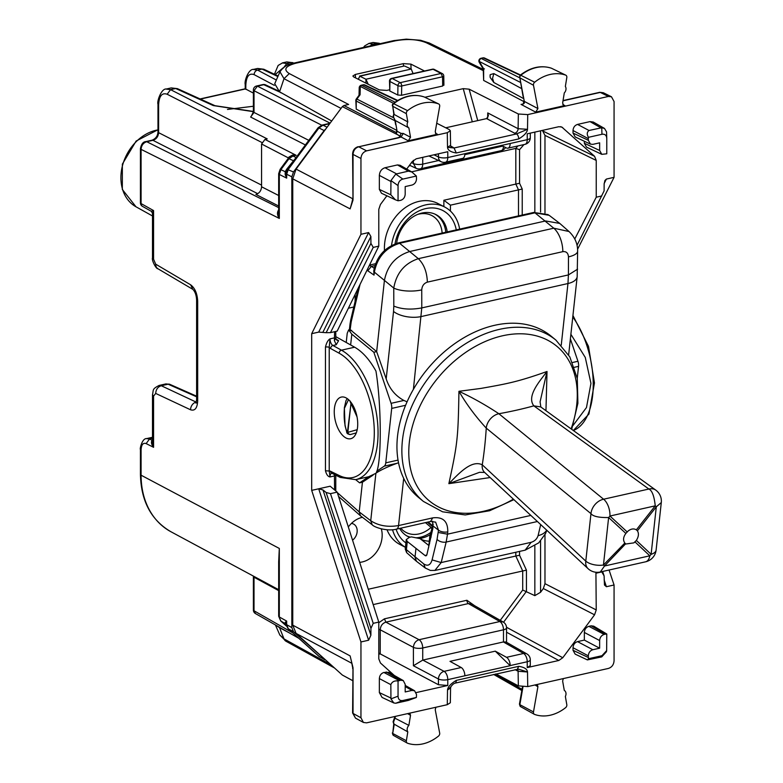 <?xml version="1.0" encoding="UTF-8"?>
<svg xmlns="http://www.w3.org/2000/svg" width="783" height="783" viewBox="0 0 783 783"><rect width="100%" height="100%" fill="white"/><g stroke="black" fill="none" stroke-linecap="round" stroke-linejoin="round"><path stroke-width="1.17" d="M253.389 106.243L227.491 109.444M253.389 93.118L245.226 88.792L200.105 98.942M171.242 87.911L177.398 88.645L171.242 87.911L166.348 89.008M276.34 80.023L257.568 70.078L253.232 69.462M288.927 64.607L286.754 63.511L291.198 62.503L286.754 61.916L293.909 63.09M368.744 43.466L373.08 44.083L379.187 43.271L373.06 42.497L379.129 43.917M257.578 68.483L263.783 69.237L257.656 68.464M283.358 68.092L286.754 63.511L282.301 62.924M166.094 89.076L170.567 89.653L175.686 88.499L213.279 105.568A4.072 3.142 -65.6 0 1 215.002 105.705L215.002 105.705A4.072 3.142 -65.6 0 1 215.061 105.734M157.98 131.926L157.98 104.159L158.616 104.902L158.616 132.67A4.072 1.39 0 0 1 157.98 131.926C157.745 135.919 155.788 138.669 152.098 140.186L152.949 140.314C156.365 139.159 158.254 136.604 158.616 132.67L261.571 185.121M140.441 148.594L141.087 149.367C141.4 145.413 143.279 142.858 146.724 141.713A4.072 2.104 -102.7 0 0 145.873 141.586L145.873 141.586A4.072 2.104 -102.7 0 0 145.844 141.596M288.692 157.863L288.839 157.138L292.49 155.063L291.922 155.925L296.121 155.288L264.967 139.413L261.571 143.994L261.571 186.785C261.228 190.729 259.349 193.284 255.904 194.429L278.67 206.027M264.967 139.413L267.228 138.904L170.567 89.653L167.161 94.244L261.825 142.467M325.914 128.803L324.152 130.546L318.965 127.952L288.31 169.353L286.676 174.237A4.072 1.39 0 0 1 286.049 173.64L286.676 178.132L286.676 174.237L291.834 176.821L293.498 171.947L324.152 130.546M291.834 176.821L291.834 627.584L293.498 631.715L325.914 660.255M278.67 212.888L279.316 218.428L279.316 174.462L286.676 178.132L285.169 174.589L285.218 171.692L280.128 169.334L278.67 173.709L279.316 174.462L280.96 169.568L288.966 158.753A4.072 0.499 36.5 0 0 288.144 158.518L292.118 155.866A4.072 2.104 77.3 0 1 292.969 155.993L296.121 155.288L292.49 155.063M153.576 396.11L152.489 394.857L152.489 442.121L153.576 447.308L153.576 396.11L155.7 393.418L190.592 409.803C194.928 411.134 197.287 408.149 197.688 400.827L197.688 301.269C197.287 293.527 194.928 288.027 190.592 284.777L155.7 264.174L153.576 259.232L153.576 210.578L152.489 213.26L151.354 211.332L142.516 206.379A4.072 3.191 -60.7 0 1 141.087 203.59L141.087 149.367L279.316 218.428C276.947 215.002 276.898 211.909 279.179 209.149M278.67 568.859L279.316 548.443L278.67 561.832L278.67 616.231L280.96 621.105L285.824 623.992M140.441 449.06L141.087 449.834L141.087 475.203L279.316 548.443L279.316 616.984L286.676 621.095L286.069 624.139A4.072 1.39 0 0 0 286.676 624.687L288.31 628.808L293.498 631.715M158.998 385.471L165.898 383.915L168.1 384.199A4.072 3.201 -66.1 0 1 169.823 384.336L196.611 396.188M146.147 443.599L153.576 447.308C151.403 444.47 150.904 442.121 152.078 440.281L149.524 438.999L146.147 443.599C143.064 442.571 141.38 444.646 141.087 449.834M152.098 140.186L145.873 141.586C143.132 141.752 141.322 144.092 140.441 148.613L140.431 202.836A4.072 1.39 180 0 0 141.087 203.59L153.576 210.578L152.078 210.901M140.431 195.505L140.431 180.021M280.98 92.619L263.773 84.701A4.072 3.181 -64.8 0 1 265.545 84.858L277.534 90.515M278.67 590.607L254.015 577.228L253.927 576.376M298.803 638.302L255.434 613.549L254.015 610.769A4.072 1.39 180 0 1 253.389 610.026A4.072 4.072 0 0 0 255.473 613.578M308.786 140.353L254.015 112.449L254.015 90.72L257.411 86.13A4.072 2.104 -102.7 0 0 256.56 86.003A4.072 4.072 0 0 0 253.389 89.967L253.389 111.705A4.072 1.39 0 0 0 254.015 112.449L250.619 117.039L305.39 144.943M251.539 115.884L250.619 117.039M296.111 157.559L286.705 169.197L285.218 171.692L286.529 170.958L286.049 173.64L285.169 174.589M329.839 123.508L322.126 125.065L322.978 125.192L318.965 127.952L318.143 127.717L322.126 125.065M329.966 123.342L323.34 124.791M291.834 627.584L286.676 624.687L286.676 621.095L285.247 622.289L285.785 623.943M285.247 622.289L285.942 624.178M365.935 83.135L365.935 79.24L359.554 76.049L404.155 66.017M404.136 66.017L360.092 76.147L358.712 78.183L358.79 79.523M368.235 84.29L365.935 79.24L411.241 69.051L404.742 66.095M411.241 69.051L413.072 73.563M411.486 162.58L413.404 163.49L416.067 168.286A6.783 6.783 0 0 0 420.491 168.795L501.257 150.62A6.783 6.783 0 0 0 505.564 147.517M416.155 692.593L447.778 685.477L438.451 684.734L380.225 653.893L378.786 654.216M527.243 667.586L530.297 665.609L530.297 659.815A6.783 2.32 180 0 1 527.243 661.743L527.243 667.586L558.778 660.49L506.542 632.224M422.82 660.079L413.404 665.736L413.404 647.355C413.776 643.43 415.656 640.885 419.062 639.711L385.882 622.142C382.437 623.288 380.548 625.832 380.225 629.786L413.404 647.355A6.783 2.32 0 0 0 422.722 647.981L503.489 629.806A6.783 3.504 -102.7 0 0 499.828 621.536L503.087 621.966A6.783 6.783 0 0 1 506.542 627.868A6.783 2.32 0 0 1 503.489 629.806L503.489 641.933L506.033 642.021L526.881 653.922A6.783 5.344 -60.3 0 0 523.582 653.472L503.391 641.952L422.82 660.079L444.118 671.364L461.197 667.517A6.783 3.504 77.3 0 1 464.857 675.788L447.778 679.634L447.778 685.477M355.1 301.465L355.1 294.506M353.789 307.014L348.376 308.228M392.547 529.748A41.352 32.455 117.5 0 0 405.437 547.307M387.017 529.768A41.352 32.455 117.5 0 0 399.888 544.459L405.428 547.346M450.44 205.166L522.232 189.046L519.55 183.251L443.873 200.242L450.44 205.166L450.44 211.087M443.873 200.242L443.873 206.604M459.641 229.125A41.352 32.455 117.5 0 0 444.734 207.045L438.03 203.56A41.352 32.455 117.5 0 0 402.609 209.697A41.352 32.455 117.5 0 0 384.414 248.025A41.352 32.455 117.5 0 0 384.492 250.55M444.734 207.045A41.352 32.455 117.5 0 0 391.529 245.49M335.78 331.434L335.78 338.295L336.905 340.223M334.595 331.708L334.4 340.674L336.24 344.745L338.628 340.634L336.974 340.272M540.573 130.82L540.573 211.997M534.838 132.112L534.838 212.232M570.885 334.312L585.273 357.43L590.95 383.406L586.477 407.542L573.009 425.531M540.573 540.994L540.573 592.261L543.324 588.542L544.978 583.668L544.978 534.691M534.838 545.937L534.838 595.648L540.573 592.261M396.1 529.23A37.378 29.343 117.5 0 0 405.917 542.913M334.595 489.952L334.4 473.735M335.78 475.242L335.78 490.961M335.78 336.641L354.64 347.202C362.509 351.714 369.605 359.671 375.948 371.083C381.683 406.142 381.683 464.945 375.948 473.275L368.685 476.73L355.688 479.656L359.593 482.857L368.627 476.739M456.264 229.889A37.378 29.343 117.5 0 0 440.633 209.541A37.378 29.343 117.5 0 0 395.014 243.914M370.927 243.386L370.888 236.544L368.617 232.571L360.953 234.303L311.693 333.685L318.691 332.1L326.12 332.706L370.927 243.386L373.237 247.389L378.786 246.146L378.786 209.355L380.45 204.48L386.89 195.789M311.693 333.685L311.693 490.373L330.191 486.214L337.17 492.135L330.475 493.642L326.12 492.487L322.988 489.952L318.691 488.798L368.617 640.23L360.953 641.952L311.693 490.373M334.595 475.907L329.995 476.945C327.95 476.602 326.442 474.537 325.464 470.759L325.464 347.094C326.442 342.876 327.95 340.135 329.995 338.873L334.595 337.835M530.297 133.13L530.297 137.72A6.783 2.32 180 0 1 527.243 139.658L527.243 133.815L558.778 126.719L561.793 127.022L594.571 156.297L596.235 160.427L544.978 135.39L544.978 213.015M544.978 135.39L542.384 130.409M595.922 572.246L596.235 609.937L594.571 614.812L543.324 588.542M430.004 534.789A30.596 24.019 -62.5 0 1 419.365 538.508M409.646 537.295A30.596 24.019 -62.5 0 1 407.356 536.218A30.596 24.019 -62.5 0 1 399.663 528.427M337.17 492.135L378.786 622.084L378.786 658.865L380.45 662.995L394.28 675.445M345.988 437.971A21.356 11.031 77.3 0 1 334.498 416.027A21.356 11.031 77.3 0 1 341.3 397.079A21.356 11.031 77.3 0 1 345.988 397.842A21.356 11.031 77.3 0 1 357.479 419.786A21.356 11.031 77.3 0 1 350.676 438.734A21.356 11.031 77.3 0 1 345.988 437.971M354.64 347.202L341.447 350.177L332.922 345.489A2.711 2.114 118.8 0 0 330.632 348.533A8.133 4.199 77.3 0 1 329.222 347.358L329.222 471.023A8.133 4.199 77.3 0 1 330.632 471.317A2.711 2.143 116.1 0 0 331.708 473.245A5.422 2.799 -102.7 0 0 329.995 476.945L329.222 471.023L325.464 470.759M325.464 347.094A2.711 0.93 0 0 1 329.222 347.358L329.995 338.873A5.422 2.799 77.3 0 0 332.922 345.489L336.24 344.745M447.22 231.925A30.596 24.019 117.5 0 0 435.573 214.415A30.596 24.019 117.5 0 0 434.193 213.808A30.596 24.019 117.5 0 0 396.638 243.366M326.12 332.706L330.475 332.628L337.17 331.121L378.786 246.146M294.379 62.992A6.783 3.504 77.3 0 1 294.408 62.983A6.783 3.504 77.3 0 1 295.866 63.208C285.296 66.105 283.094 69.56 289.279 73.573L348.601 104.462L343.952 105.509L342.357 106.615L296.072 169.089L292.754 178.847L292.754 625.147L350.118 655.9L352.996 667.654L352.604 712.931A2.711 0.93 180 0 0 353.035 713.44L353.035 668.829A2.711 0.93 180 0 1 352.604 668.32M352.604 712.931L355.502 718.138L353.035 713.44L360.953 717.757L360.953 641.952M360.953 234.303L360.953 158.499C361.286 154.554 363.175 152.01 366.62 150.855L447.289 132.699L450.342 130.781L449.227 129.547L436.718 123.234M353.035 199.039L353.035 154.427A2.711 0.93 180 0 1 352.604 153.928L352.996 200.174L350.118 208.885L352.438 200.644M330.475 332.628L373.237 247.389M577.022 245.324L604.104 190.905L604.133 184.054L604.897 180.53L606.404 179.062L614.068 177.34L614.068 101.536L611.464 96.769L608.411 96.446L527.732 114.602L518.346 113.995L469.154 89.174L463.242 88.645L424.895 97.268M614.068 177.34L577.57 249.268M596.235 573.156L601.784 571.903L604.104 575.906L604.466 584.999L606.404 586.721L614.068 584.989L609.066 570.024M614.068 584.989L614.068 660.793C613.735 664.738 611.846 667.282 608.411 668.437L527.732 686.593L518.346 685.869L496.021 673.938M574.781 238.981L596.235 197.208L601.784 195.956M596.235 160.427L596.235 197.208M400.093 165.282L397.48 164.929L408.354 171.144L411.858 171.996L416.37 176.048L416.517 178.945C416.243 182.106 414.736 184.142 411.985 185.062L405.193 186.589L405.193 194.233C404.919 197.394 403.411 199.43 400.661 200.35L398.048 200.781L395.386 199.792L390.834 194.801L390.952 180.589L395.767 174.09L408.354 171.144M396.492 173.816L385.021 167.738L397.48 164.929M385.021 167.738C381.575 168.883 379.696 171.438 379.354 175.382L390.834 181.46M390.834 194.801L379.354 189.398L379.354 175.382M379.354 189.398L381.497 193.244L395.386 199.792M601.961 134.284L601.736 127.737L589.022 130.487C586.888 132.121 586.702 134.402 588.454 137.319L601.961 134.284C604.965 133.834 606.571 135.283 606.776 138.62L606.776 153.801L601.784 154.329L599.641 150.473L599.641 142.829L592.848 144.366L590.46 144.131L588.317 140.284L588.317 138.63L573.019 130.526C573.283 127.365 574.791 125.329 577.541 124.409L590 121.61L593.279 122.04M586.487 147.116L584.343 143.26L584.343 141.253M601.736 127.737L604.476 128.432L606.551 131.867L606.776 138.62L606.551 131.867M588.454 137.319L588.317 138.63M590.48 144.141L575.182 136.937L573.019 133.071L573.019 130.526M604.104 575.906L602.636 571.473M360.953 717.757L363.42 722.455L366.62 722.846L447.289 704.69L450.342 702.742L450.568 688.051M330.475 493.642L373.237 623.337L370.927 628.387L370.888 635.238L368.617 640.23M370.927 628.387L326.12 492.487M373.237 623.337L378.786 622.084M416.37 697.467L402.873 700.501L395.767 703.242L408.354 700.423L416.37 697.467L416.517 694.501L414.599 690.772L411.985 690.42L405.193 686.544M395.767 703.242L393.829 702.968L390.952 698.906L390.834 684.655C392.077 681.739 394.485 680.515 398.048 680.985L400.661 680.231L403.274 680.584L405.193 684.313L405.193 691.957L411.985 690.42M393.829 702.968L382.065 697.418L379.354 692.593L379.354 678.577C379.628 675.426 381.135 673.38 383.885 672.46L388.769 672.303M604.173 634.436L605.641 634.103L591.136 625.823L588.875 626.331C586.115 627.252 584.607 629.287 584.343 632.449L599.641 640.553C599.905 637.391 601.422 635.356 604.173 634.436L588.875 626.331M584.343 640.093L599.641 648.197L592.848 649.724L577.541 641.62L584.343 640.093L584.343 632.449M599.641 648.197L599.641 640.553M577.541 641.62C574.791 642.54 573.283 644.575 573.019 647.737L588.317 655.841C588.581 652.679 590.088 650.644 592.848 649.724M588.454 658.738L601.961 655.704L601.736 656.888L587.397 659.903L588.454 658.738L588.317 655.841M588.317 657.495L573.019 650.281L573.019 647.737M573.019 650.281L575.162 654.128L587.397 659.903M601.736 656.888L606.424 651.75L606.649 650.604L606.776 634.015L605.641 634.103M593.759 626.175L591.136 625.823M593.768 626.185L606.776 634.015M352.604 680.633L342.357 675.054L296.072 633.408L351.959 663.367M292.754 625.147L296.072 633.408M351.684 203.502L350.118 208.885L292.754 178.847M352.996 200.174L352.575 199.459L351.645 203.609M351.547 661.752L352.575 667.322M279.971 71.791L284.004 78.701L341.036 108.397M396.57 130.281L356.236 109.121L355.815 100.537A2.711 0.93 180 0 0 356.236 101.036L394.955 120.758M360.953 158.499L353.035 154.427C353.368 150.483 355.247 147.928 358.702 146.783L397.774 137.769A2.711 1.4 77.3 0 1 398.361 137.857L401.062 136.986L396.374 133.864L397.059 131.221L395.239 120.484L408.873 127.913L410.527 137.27L408.295 140.803L437.452 134.236L436.248 134.118L435.24 131.671L439.674 106.38A2.711 2.124 117.5 0 0 438.666 103.943A2.711 2.124 117.5 0 0 438.5 103.875A40.667 31.927 117.5 0 0 407.561 110.657A2.711 2.124 117.5 0 0 406.357 113.682L407.806 121.903A4.913 3.856 117.5 0 0 407.15 124.546A4.913 3.856 117.5 0 0 408.873 127.913M523.896 101.575L483.649 80.443L483.228 69.012L479.255 62.327A2.711 1.302 149.3 0 1 479.294 61.446L520.392 82.381M493.828 82.489L492.556 78.32L493.828 73.582L490.197 74.659L490.06 76.108L490.197 77.497L493.828 82.489L523.455 98.492M493.828 73.582L521.566 88.567M484.442 68.875L483.649 68.767L483.649 80.443M389.347 89.839L386.851 90.397L379.344 89.908L353.759 76.979L352.869 76.02L355.296 74.454L355.521 77.869M424.523 70.989L410.909 64.118L403.402 63.629L355.296 74.454M389.787 90.985L389.484 81.001A2.711 0.9 -179.1 0 0 389.934 81.501L389.787 90.985L397.803 95.027L397.94 85.67A2.711 0.9 0.9 0 0 401.699 85.983L442.552 76.783A2.711 0.949 -0.9 0 0 443.765 75.971A2.711 2.711 0 0 0 442.307 73.602A2.711 2.124 117.5 0 0 441.054 73.465L442.552 76.783L442.689 86.013L401.552 95.272L397.803 95.027M443.462 84.75L442.689 86.013M416.37 176.048L402.873 179.082C399.868 179.992 398.263 182.165 398.048 185.591L398.048 200.781M289.074 632.752L279.551 627.712L284.004 638.899A6.783 5.344 118.9 0 0 286.04 641.277L279.844 635.033L284.004 638.899L330.886 664.738M398.048 680.985L398.048 696.165L390.952 698.906M402.873 700.501C399.868 700.951 398.263 699.503 398.048 696.165M601.961 655.704L606.649 650.604M331.698 121.003L279.551 91.817L274.735 83.693L279.825 72.065C285.384 63.599 292.372 63.912 294.408 62.983L393.908 40.589L395.366 40.814C407.366 38.631 417.682 39.277 426.304 42.742L483.228 70.617M279.551 627.712L276.252 625.431M400.182 136.947L400.172 136.036L399.173 137.377M393.487 103.336L360.278 86.414A2.711 1.811 -178.7 0 0 359.201 87.813L359.035 95.301M359.113 95.193L360.082 94.763L356.891 99.079L356.353 98.922A2.711 2.711 0 0 0 355.815 100.537M389.484 81.001A2.711 2.711 0 0 1 391.608 78.388L392.195 78.496A2.711 2.124 117.5 0 0 389.934 81.501L397.94 85.67A2.711 2.124 117.5 0 1 400.211 82.655A2.711 1.4 77.3 0 1 401.699 85.983L401.552 95.272M432.451 69.198A2.711 1.4 77.3 0 1 433.048 69.296A2.711 2.124 -62.5 0 1 434.301 69.442A2.711 2.711 0 0 0 432.441 69.207L391.598 78.398M359.201 87.813A2.711 2.711 0 0 1 361.315 85.23L395.033 102.201M361.315 85.23L363.185 84.809A2.711 1.4 77.3 0 1 363.752 84.897L397.294 100.713M480.938 58.314L519.501 77.713M479.255 62.327A2.711 2.711 0 0 1 481.007 58.294L482.857 57.883A2.711 1.4 77.3 0 1 483.424 57.962L520.137 75.276M501.257 145.403L506.503 147.967A6.783 3.504 77.3 0 0 507.922 148.183A6.783 3.504 77.3 0 0 510.164 143.504L464.857 153.703A6.783 3.504 77.3 0 1 462.626 158.381L445.537 162.218A6.783 3.504 77.3 0 0 447.778 157.549A6.783 2.32 180 0 1 438.451 156.913A6.783 5.295 115.2 0 0 441.123 161.719M461.197 667.517L449.99 661.351L495.287 651.162L510.164 665.707L464.857 675.788M510.164 665.707L510.164 665.589A6.783 3.504 77.3 0 0 506.503 657.319L495.287 651.162M413.404 665.736L438.451 679.008A6.783 5.217 -62.1 0 1 444.118 671.364A6.783 3.504 -102.7 0 1 447.778 679.634A6.783 2.32 180 0 1 438.451 679.008L438.451 684.734M514.715 133.227L516.496 133.932A4.072 2.104 77.3 0 1 518.728 138.924L456.293 152.969L454.052 147.987L516.496 133.932L527.507 129.303L518.111 128.706A4.072 3.191 -62.5 0 1 514.715 133.227L486.586 118.605L445.752 127.795M518.346 685.869L518.111 671.266L527.507 671.99L527.732 686.593M450.568 688.012L450.949 686.671L447.514 689.989L450.568 687.973M450.342 130.771L450.568 145.374L447.514 147.302L447.289 132.699M486.586 118.605L488.386 115.806L487.75 112.918L487.672 117.949M450.646 146L454.052 147.987L447.514 147.302C447.768 150.199 450.695 152.088 456.293 152.969M464.857 153.703L447.778 157.549L447.778 151.706L416.243 158.802L412.24 161.562L406.7 169.05M518.366 669.103L527.507 671.99C527.253 669.093 524.326 667.204 518.728 666.323L517.387 669.122A4.072 3.191 117.5 0 1 518.111 671.266L515.028 669.661M558.778 660.49L562.781 657.73L594.571 614.812M447.289 704.69L447.514 689.989C447.768 686.985 450.695 683.774 456.293 680.378A4.072 2.104 77.3 0 1 454.952 683.177L518.444 669.122M562.634 103.043L563.652 105.441L564.866 105.568L535.709 112.126L537.921 108.563L533.487 85.269A2.711 2.124 117.5 0 1 534.662 82.235A40.667 31.927 117.5 0 1 565.6 75.09A2.711 2.124 117.5 0 1 565.786 75.168A2.711 2.124 117.5 0 1 566.804 77.576L565.355 86.443A4.913 3.856 117.5 0 1 566.011 88.802A4.913 3.856 117.5 0 1 564.289 92.942L562.634 103.043M408.295 140.803L401.062 136.986L403.294 133.462L401.004 133.374L397.059 131.221L396.071 125.231M520.832 706.765A2.271 1.781 -62.5 0 1 519.853 704.671L533.487 711.943A2.711 2.124 117.5 0 0 534.407 714.341A2.711 2.124 117.5 0 0 534.662 714.448A40.667 31.927 117.5 0 0 565.6 707.666A2.711 2.124 117.5 0 0 566.804 704.641L565.355 696.43A4.913 3.856 117.5 0 0 566.011 693.777A4.913 3.856 117.5 0 0 564.289 690.41L562.634 681.053L563.3 678.587M533.487 711.943L537.921 686.652L537.275 684.44M407.561 713.636L410.527 715.29L408.873 725.381A4.913 3.856 117.5 0 0 407.15 729.531A4.913 3.856 117.5 0 0 407.806 731.88L406.357 740.747A2.711 2.124 117.5 0 0 407.287 743.106A2.711 2.124 117.5 0 0 407.561 743.233A40.667 31.927 117.5 0 0 438.5 736.089A2.711 2.124 117.5 0 0 439.674 733.054L435.24 709.76L435.886 707.255M410.527 715.29L409.861 713.117M393.751 724.148L392.723 733.465A2.271 1.781 117.5 0 0 393.722 735.54M395.787 718.618L408.873 725.381M393.78 723.952L407.806 731.88M534.407 714.341L520.626 706.677L519.432 704.191L519.853 704.671L522.966 686.926M551.741 68.375A2.271 1.781 117.5 0 0 551.438 68.229L565.6 75.09M551.203 68.15L551.32 68.18C540.906 64.94 530.531 67.269 520.225 75.197L520.832 75.285A2.271 1.781 117.5 0 0 519.853 77.83L533.487 85.269M523.073 96.436L519.853 77.83L524.287 101.379C524.884 103.229 523.798 104.237 521.038 104.393L535.709 112.126M565.786 75.168L551.438 68.229A40.227 31.574 117.5 0 0 520.832 75.285L534.662 82.235M522.457 104.168L521.038 104.393M393.771 114.093L393.516 117.107L393.095 116.618L393.79 114.005L392.723 106.243A2.271 1.781 -62.5 0 1 393.722 103.718A40.227 31.574 -62.5 0 1 424.327 97.004L438.5 103.875M406.357 113.682L392.723 106.243L394.172 114.465L407.806 121.903M395.17 120.445L393.516 117.107M392.303 105.764L392.508 104.384L393.722 103.718L407.561 110.657M393.115 103.63C403.48 95.81 413.855 93.588 424.229 96.965L438.666 103.943M343.952 105.509L396.433 132.64L396.629 130.663M396.629 132.317L396.374 133.864M500.249 620.342L522.711 590.03L534.838 595.648M503.126 621.986L471.63 604.006L468.371 603.576A2.711 1.4 77.3 0 1 466.903 600.267L384.424 618.834L385.882 622.142L468.371 603.576L499.828 621.536L419.062 639.711A6.783 3.504 -102.7 0 1 422.722 647.981L422.722 660.108M378.786 652.953L380.225 653.893L380.225 629.786L378.786 629.424M503.547 622.24L526.44 591.341L526.44 570.141L373.188 604.593M368.274 589.247L515.821 556.038L515.821 552.25M526.44 570.141L519.55 555.235L515.821 556.038L522.701 570.954L522.711 590.03M408.99 165.957L410.429 165.634M411.594 171.839L515.811 148.388L519.55 149.69L523.944 144.581M406.357 740.747L392.723 733.465L394.172 724.598L393.516 722.249L395.523 716.337M381.311 528.858A23.754 18.645 -62.5 0 1 382.173 535.161A23.754 18.645 -62.5 0 1 359.651 562.341M348.327 526.969A23.754 18.645 -62.5 0 1 357.694 518.963A23.754 18.645 -62.5 0 1 362.412 517.289M352.556 540.182A9.768 7.673 117.5 0 0 357.185 530.874A9.768 7.673 117.5 0 0 353.378 523.964A9.768 7.673 117.5 0 0 351.469 523.396M577.257 378.326L578.559 366.356A6.783 3.504 -102.7 0 0 577.942 361.276L572.569 362.49M570.386 338.912L577.942 361.276M561.254 345.097L567.959 283.534A20.338 9.621 6.2 0 0 577.169 276.693L568.644 354.865M393.81 306.084L393.761 288.066A20.338 6.988 -0.2 0 0 421.734 289.896L421.783 307.915C410.958 309.911 401.64 309.305 393.81 306.084L393.536 311.468A20.338 9.621 -173.8 0 0 421.332 316.528L567.959 283.534L568.419 274.921L421.783 307.915L413.395 389.376M577.619 250.961A20.338 6.92 -179.8 0 1 577.629 251.108A20.338 6.92 -179.8 0 1 568.468 256.873C568.145 253.007 566.266 251.265 562.82 251.656A20.338 10.502 -102.7 0 0 553.777 228.196L418.328 258.674L409.656 251.529C395.748 256.031 387.34 265.652 384.424 280.373L376.662 351.616L386.185 378.864C389.386 388.583 395.288 395.777 403.871 400.446L407.082 401.836M405.614 405.281L391.696 408.413A6.783 3.504 -102.7 0 0 391.079 403.333L373.834 352.252L351.812 334.175L350.637 344.96M376.77 471.219L384.228 466.169A6.783 3.504 -102.7 0 0 385.765 462.861L391.696 408.413M375.899 473.226C380.509 470.074 387.546 466.766 397.03 463.291L398.527 462.724M350.618 325.258L350.011 324.084L350.667 320.247L351.185 321.911L350.148 329.643L376.662 351.616L373.834 352.252M351.812 334.175L348.65 329.888L347.221 333.313L346.223 342.494M373.099 475.095L362.431 482.22L359.593 482.857M356.285 432.891L350.52 434.506M540.701 524.59L538.087 535.631A20.338 12.029 13.3 0 0 546.671 530.14M577.188 276.477A20.338 9.621 6.2 0 1 577.169 276.693L577.629 251.118C577.707 243.65 574.839 237.122 569.026 231.523L559.806 223.439L545.565 220.953L409.656 251.529L399.594 243.298C385.667 247.78 377.249 257.392 374.362 272.132L393.761 288.066C396.364 273.11 404.557 263.313 418.328 258.674C423.955 264.174 426.97 271.995 427.371 282.134C423.936 283.299 422.047 285.883 421.734 289.896M425.316 568.047L430.396 570.435L435.064 570.425L525.109 550.165L531.148 542.316L441.191 562.566L434.859 570.464M351.43 402.961A2.711 0.842 155.9 0 0 350.99 403.372L347.466 431.932A2.711 2.613 -108.5 0 0 350.715 434.477A2.711 2.613 -108.5 0 1 347.486 431.932L347.828 432.343A2.711 2.32 74.2 0 0 350.735 434.467L350.647 434.487C347.975 434.311 346.663 433.459 346.722 431.942L346.634 431.061C344.451 424.768 343.708 417.202 344.393 408.364L348.504 399.614M351.048 402.433L350.627 402.912L349.932 400.808M350.627 402.912L350.637 402.971A2.711 1.184 -9.7 0 1 351.078 402.472M432.598 521.243L432.911 528.241L426.852 554.834L425.179 555.636L407.297 541.493L406.406 549.656L405.251 549.04L406.279 539.585L409.343 537.363L411.447 536.893L420.089 538.635A30.42 21.709 129.4 0 0 422.977 540.045A30.42 21.709 129.4 0 0 429.299 541.17M350.148 329.643L348.709 329.878M420.089 538.635L428.839 545.477M559.806 223.439L549.167 215.315L534.946 212.829L553.777 228.196L569.026 231.523M398.302 242.926A4.072 2.104 77.3 0 1 398.351 242.916C384.688 247.271 376.486 256.618 373.755 270.957L374.029 275.107L374.362 272.132A4.072 1.928 -173.8 0 1 373.755 270.957A4.072 1.928 -173.8 0 1 373.755 270.918M426.021 555.881L425.179 555.636L426.686 555.294M362.431 482.22L359.191 511.906L360.454 515.782L372.307 524.845M406.279 539.595L407.297 541.493M415.949 548.589L415.01 557.251L416.468 561.284M433.146 526.088L438.5 530.179L437.061 539.379L432.089 559.894C430.484 565.14 427.704 566.481 423.73 563.917L406.406 549.656L406.641 552.641L416.253 561.108M530.845 515.42L447.514 534.172L447.768 531.863C447.945 521.272 442.924 516.614 432.725 517.876L398.547 525.569C387.742 527.36 378.473 525.745 370.731 520.715L372.209 524.776C374.48 527.507 387.438 531.569 396.364 529.171A6.783 3.504 -102.7 0 0 398.547 525.569L403.695 478.344M438.255 532.479L447.514 534.172L446.163 542.051L441.191 562.566L432.089 559.894M571.698 429.319L577.893 403.314L577.296 378.551L569.809 356.872L555.891 340.076L550.978 336.044A104.384 74.502 129.4 0 0 451.664 345.89A104.384 74.502 129.4 0 0 418.474 497.391L423.388 501.414L442.542 511.798L465.229 514.94L489.61 510.741L513.893 499.642M540.828 407.023L540.084 401.836L547.023 371.485L545.957 410.703M547.023 371.485C517.397 382.026 506.748 383.827 480.938 388.417L458.936 391.304C458.153 438.137 457.546 443.697 448.865 483.659C458.3 474.146 471.346 459.406 482.259 464.808A13.556 9.68 -47.1 0 0 484.569 472.364L588.102 568.693A13.556 9.68 -47.1 0 1 585.792 561.127A13.556 6.411 6.2 0 0 603.448 565.023L608.626 517.534A13.556 8.74 -47.3 0 0 609.947 516.026L655.244 505.838A13.556 1.135 38.2 0 1 656.301 506.807L661.292 502.559A13.556 13.556 0 0 0 655.753 490.099L540.72 406.915L533.84 405.858C526.499 396.364 539.086 381.83 547.023 371.485L547.023 371.485M490.129 477.542L448.865 483.659L479.519 472.315L484.667 472.443M625.862 533.419C623.239 536.981 622.886 540.192 624.814 543.04L625.862 544.009L633.848 542.873L636.354 540.436C638.683 536.639 639.036 533.429 637.401 530.815L636.354 529.846C633.868 528.368 631.176 528.721 628.26 530.903L625.862 533.419L608.626 517.534C598.897 517.71 593.015 516.408 590.969 513.638L486.253 428.135A13.556 10.081 -50.8 0 1 498.869 413.727C485.597 404.958 472.286 397.48 458.936 391.304L458.936 391.304C466.423 404.175 475.535 416.448 486.253 428.135A280.833 138.855 78.4 0 1 482.259 464.808L585.792 561.127L590.969 513.638A13.556 10.081 -50.8 0 1 603.585 499.221L648.882 489.032C652.092 490.471 654.216 496.07 655.244 505.838L636.354 529.846L637.401 530.815L656.301 506.807L651.123 554.295A13.556 6.411 6.2 0 0 656.115 550.038L661.292 502.559M655.753 490.099A13.556 9.65 -54.1 0 0 648.882 489.032L533.84 405.858A280.833 126.68 -174.9 0 1 498.869 413.727L603.585 499.221A13.556 6.998 77.3 0 1 609.947 516.026L627.173 531.911M625.607 543.823L604.505 566.001L603.448 565.023L624.814 543.04M588.102 568.693A13.556 13.556 0 0 0 600.316 571.991L604.505 566.001L649.802 555.803A13.556 6.998 77.3 0 1 645.613 561.803A13.556 13.556 0 0 0 656.115 550.038M152.489 438.333L149.524 438.999L146.548 438.617M157.98 129.733L136.125 141.048L122.354 164.127L122.334 189.486L136.007 206.8A42.076 33.023 -62.5 0 1 122.814 164.45A42.076 33.023 -62.5 0 1 157.98 129.909M277.867 76.548L262.011 69.07L257.568 70.078A4.072 3.289 117.9 0 0 254.132 74.639L274.344 85.347M254.132 74.639C249.072 72.819 246.293 76.362 245.813 85.249L245.813 89.35M253.389 111.666L213.279 105.568M257.685 68.454L253.477 69.403C248.612 68.816 244.139 81.031 245.226 84.535L245.813 85.249M292.999 63.325L291.198 62.503L292.92 62.65M374.666 44.915L373.08 44.083A4.072 3.289 -62.1 0 0 370.545 45.845M152.489 437.276L146.695 438.578C141.645 438.137 139.57 450.724 140.441 449.08L140.431 474.449L141.087 475.203A81.285 63.815 117.5 0 0 170.88 531.716L278.67 589.687M283.035 67.935L275.166 74.6M158.616 104.902C159.106 96.015 161.954 92.453 167.161 94.244M278.67 207.632L146.724 141.713L152.949 140.314L257.715 193.685M261.571 186.785L278.67 195.505M261.571 143.994L288.565 158M296.062 157.53L292.969 155.993L288.966 158.753L293.762 160.828M278.67 616.231L280.676 620.899L286.324 625.93M286.059 624.619L288.036 628.612L318.965 656.408L324.152 659.315M318.466 655.958L324.916 659.854M293.498 171.947L286.705 169.197M327.079 127.237L322.978 125.192L329.721 123.675M155.7 393.418C155.964 389.445 157.814 386.88 161.269 385.735L159.106 385.442C152 389.19 153.654 389.464 152.489 394.857L152.489 394.818M190.592 409.803A6.783 5.432 -64.9 0 1 196.161 402.11L161.269 385.735L168.1 384.199L196.611 396.805M197.688 400.827L196.611 399.565L196.611 300.006A6.783 2.32 0 0 0 197.688 301.269M196.611 299.958A6.783 2.32 0 0 0 196.611 300.006C196.357 295.211 195.104 291.668 192.843 289.358L157.951 268.755A6.783 5.266 -59.4 0 1 155.7 264.174M190.592 284.777L192.843 289.358M153.576 259.232L152.489 257.969L152.489 213.26M281.87 93.118L280.676 92.668M292.803 632.899L254.015 610.769L254.015 577.228A4.072 1.39 0 0 1 253.389 576.484L253.369 576.082M253.389 89.967A4.072 1.39 0 0 0 254.015 90.72L321.666 125.182M330.103 123.156L257.411 86.13L263.773 84.701A4.072 2.104 77.3 0 0 262.922 84.574L256.56 86.003M245.314 88.968L200.389 99.079M438.451 153.801L438.451 156.913L433.978 154.809M413.404 160.3L413.404 163.49A6.783 2.32 0 0 0 422.722 164.117L422.722 157.344M420.491 168.795A6.783 3.504 77.3 0 0 422.722 164.117L438.607 160.535M464.818 154.643L502.706 146.118M503.479 146.49A6.783 3.504 77.3 0 1 501.257 150.62M334.4 340.674L335.78 338.295M572.774 316.978A67.788 35.01 77.3 0 1 593.24 383.944A67.788 35.01 77.3 0 1 573.322 430.493M330.632 348.533L339.156 353.221A2.711 2.114 118.8 0 1 341.447 350.177A67.788 35.01 77.3 0 1 377.337 420.07A67.788 35.01 77.3 0 1 355.688 479.656L340.233 477.424A2.711 2.143 116.1 0 1 339.156 475.496L330.632 471.317M594.571 156.297L543.324 131.26M596.235 609.937L544.978 583.668M339.156 353.221A65.077 33.61 77.3 0 1 374.303 432.627A65.077 33.61 77.3 0 1 339.156 475.496M368.617 232.571L318.691 332.1M352.996 667.654L353.035 668.829M370.888 236.544L322.988 332.041M398.361 137.857L358.702 146.783L366.62 150.855M563.006 100.811L600.277 92.414L608.411 96.446M563.036 100.576L599.69 92.325A2.711 1.4 77.3 0 1 599.7 92.325A2.711 1.4 77.3 0 1 600.277 92.414L603.321 92.737L611.445 96.759M606.404 179.062L604.153 183.535M599.641 150.473L584.343 143.26M600.884 127.815L590 121.61M589.022 130.487L577.541 124.409M588.317 140.284L573.019 133.071M606.404 586.721L604.124 579.802M370.888 635.238L322.988 489.952M400.661 680.231L386.156 671.951M399.183 680.564L383.885 672.46M390.834 684.655L379.354 678.577M390.834 698.005L379.354 692.593M430.347 532.743A30.547 23.979 -62.5 0 1 415.773 537.804M410.263 537.158A30.547 23.979 -62.5 0 1 406.622 535.787M445.791 232.238A30.547 23.979 117.5 0 0 434.8 214.053M296.072 169.089L352.604 198.686M483.228 69.442L429.319 43.036A6.783 5.295 116.1 0 0 426.304 42.742M295.866 63.208L395.366 40.814M289.279 73.573L284.004 78.701L279.551 91.817M393.193 117.567L356.891 99.079A2.711 2.173 -63 0 0 356.236 101.036L356.236 109.121M520.489 74.992L484.608 58.069A2.711 2.124 115.2 0 0 483.424 57.962L481.555 58.382A2.711 2.173 117 0 0 479.294 61.446L483.649 68.767M403.402 63.629L403.49 66.163M410.909 64.118L411.075 68.973M402.873 179.082L395.767 174.09M398.048 185.591L390.952 180.589M495.336 674.094L522.036 689.334M430.885 527.546A27.836 21.855 -62.5 0 1 430.102 528.222A27.836 21.855 -62.5 0 1 400.779 528.182M417.593 214.444A27.836 21.855 -62.5 0 1 430.102 214.787A27.836 21.855 -62.5 0 1 442.141 233.06M342.357 106.615L400.172 136.036L401.004 133.374M342.357 675.054L352.604 680.574M397.715 100.459L364.937 85.004A2.711 2.124 115.2 0 0 363.752 84.897L361.883 85.318A2.711 2.173 117 0 0 360.278 86.414L360.082 94.763M392.195 78.496L433.048 69.296L441.054 73.465L400.211 82.655L392.195 78.496M510.164 143.504L527.243 139.658A6.783 3.504 77.3 0 1 525.011 144.336A6.783 6.783 0 0 0 530.297 137.72M506.503 657.319L523.582 653.472A6.783 3.504 -102.7 0 1 527.243 661.743L510.164 665.589M477.747 120.592L469.154 89.174M472.306 121.815L463.242 88.645M452.848 147.145A4.072 3.191 -62.5 0 1 451.165 147.018M518.346 113.995L518.111 128.706L487.75 112.918M518.728 138.924C524.326 135.518 527.253 132.307 527.507 129.303L527.732 114.602M456.293 680.378L518.728 666.323M562.82 104.579L564.866 105.568M403.294 133.462L410.527 137.27M534.916 684.968L537.921 686.652M523.484 96.926L524.287 101.379L537.921 108.563M435.407 133.247L437.452 134.236M562.781 127.688L560.648 126.66M338.628 340.634L335.946 339.108M562.781 657.73L506.513 627.271M384.424 618.834L378.786 622.739M474.684 605.748L466.903 600.267M519.55 555.235L519.55 551.408M517.915 145.932L515.811 148.388L515.821 184.054L518.493 189.858L518.503 215.883M522.232 189.046L522.232 215.041M519.55 183.251L519.55 149.69M395.004 716.455L393.095 721.75L393.516 722.249M578.559 366.356L574.428 367.286M393.536 311.468L386.185 378.864M403.871 400.446L391.079 403.333M398.038 460.091L385.765 462.861M397.03 463.291L384.228 466.169M577.58 269.166L568.419 274.921L568.468 256.873M562.82 251.656L427.371 282.134M351.665 330.367L349.844 330.778M538.087 535.631C536.981 538.988 534.662 541.219 531.148 542.316M346.722 431.942L345.029 425.658L344.393 408.364M357.195 429.681L347.828 432.343L350.99 403.372L357.048 416.957M347.466 431.932L346.634 431.061M366.953 270.321L367.795 270.781L371.426 266.337L374.186 268.256M369.341 265.437L371.426 266.337L374.891 265.554M350.011 324.084L349.404 329.721M351.185 321.911L360.053 284.386M427.283 522.212L432.226 526.421M432.539 525.638L428.135 522.026M399.594 243.298L534.946 212.829A4.072 2.104 77.3 0 0 533.703 212.457L398.351 242.916A4.072 2.104 77.3 0 1 399.594 243.298M367.795 270.781L374.029 275.107M429.495 543.94L430.317 536.335A32.583 23.255 -50.6 0 1 433.165 525.882M428.604 547.611L429.916 535.552A2.711 1.282 6.2 0 0 430.317 536.335L431.159 537.05M375.889 473.324L370.731 520.715L359.191 511.906L337.316 492.605M537.402 521.517L446.163 542.051A6.783 3.984 -166.4 0 1 437.061 539.379M447.768 531.863A6.783 3.21 -173.8 0 1 438.5 530.179L435.622 522.124M416.487 561.313L425.218 567.969L423.73 563.917M432.725 517.876L430.542 521.478L435.612 522.124M396.296 529.191A6.783 3.504 -102.7 0 0 396.364 529.171L430.542 521.478M571.11 428.898A100.204 71.507 129.4 0 0 552.563 343.091A100.204 71.507 129.4 0 0 461.295 355.551A100.204 71.507 129.4 0 0 412.925 477.15A100.204 71.507 129.4 0 0 513.354 499.153M555.891 340.076A104.384 74.502 129.4 0 0 456.577 349.923A104.384 74.502 129.4 0 0 423.388 501.414M636.354 540.436L651.123 554.295A13.556 10.179 -46.8 0 1 649.802 555.803L635.033 541.944M253.389 111.44L215.002 105.705L177.408 88.645M363.488 47.43L364.741 45.864L369.008 43.408L373.09 42.488M140.431 474.449C141.057 501.11 151.207 520.196 170.88 531.716M282.546 62.865L286.744 61.916M282.585 62.855L278.141 65.449L274.422 74.248M157.98 104.159C156.766 101.526 161.357 88.225 166.387 89.008M380.098 43.691L379.187 43.271M280.128 169.334L288.144 158.518M278.67 212.907L278.67 173.709M286.343 625.999L280.676 620.899M288.036 628.612L319.728 656.957M197.482 402.296L195.985 403.147L196.611 399.575M157.951 268.755C155.915 268.98 151.471 259.799 152.489 257.979M165.888 383.915L169.823 384.336M140.431 202.836A4.072 4.072 0 0 0 142.545 206.399M136.007 206.8L152.489 215.971M278.112 75.99L263.783 69.237M253.389 610.026L253.389 576.484M265.584 84.877A4.072 4.072 0 0 0 262.922 84.574M253.389 111.705L251.47 115.943M318.143 127.717L287.488 169.118L286.089 172.495M245.226 88.802L245.226 84.525M506.542 642.314L506.542 627.868M331.786 473.206L340.233 477.424M572.941 315.49L588.513 346.409L594.454 382.946L588.943 414.031L573.332 430.503M400.113 165.291L411.858 171.996M601.804 154.339L586.506 147.126M604.476 128.432L593.299 122.05M355.492 718.128L363.4 722.445M414.618 690.782L405.193 685.399M403.294 680.593L388.789 672.313M352.604 198.539L352.575 199.479M352.604 153.928C352.83 150.248 354.67 147.84 358.115 146.695M429.319 43.036L420.588 40.276L406.289 39.15L393.908 40.589M443.912 85.239L443.765 75.971M599.7 92.325L603.321 92.737M286.04 641.277L334.517 667.997M279.844 635.052L275.41 624.961M359.133 95.164L356.353 98.922M434.301 69.442L442.307 73.602M493.681 674.466L521.83 690.528M364.937 85.004A2.711 2.711 0 0 0 363.165 84.818M484.608 58.069A2.711 2.711 0 0 0 482.857 57.883M507.922 148.183L525.011 144.336M428.888 155.954L441.162 161.738M441.093 161.709A6.783 6.783 0 0 0 445.537 162.218M530.297 659.815A6.783 6.783 0 0 0 526.812 653.883M450.568 145.403L450.979 146.94M454.943 683.177C453.69 683.569 452.359 684.734 450.949 686.671M400.093 137.074L397.784 137.769M392.303 732.976L393.506 735.443L407.287 743.106M519.432 704.191L522.467 686.897M519.432 77.36L520.225 75.197M523.866 100.831C523.524 103.464 523.034 104.579 522.398 104.188M395.66 124.742L394.857 120.239M409.538 165.213L416.106 168.306M393.095 721.75L393.869 724.334M393.095 116.618L395.219 120.474M546.818 530.287L545.526 533.595L538.704 542.873L525.276 550.116M344.314 407.972L345.978 400.69L347.202 398.586M431.521 528.349L430.405 526.832M369.517 265.085L375.527 263.724M350.667 320.247L358.281 288.007M425.453 522.623L431.668 527.908M548.159 214.611L533.703 212.457M429.916 535.552L433.205 524.14M360.434 515.762L338.55 496.461M405.251 549.04L406.641 552.641M600.316 571.991L645.613 561.803"/></g></svg>

